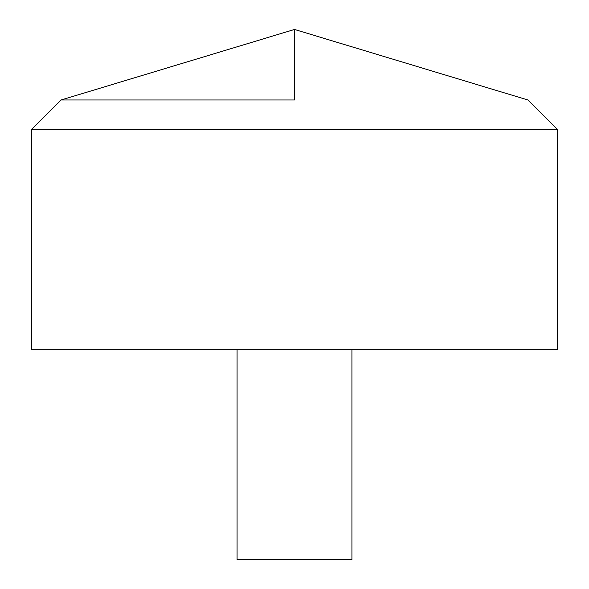 <?xml version="1.0" encoding="UTF-8"?>
<svg xmlns="http://www.w3.org/2000/svg" width="589" height="589" viewBox="0 0 589 589"><rect width="100%" height="100%" fill="white"/><g stroke="black" fill="none" stroke-linecap="round" stroke-linejoin="round"><path stroke-width="0.88" d="M557.452 349.719L31.548 349.719L31.548 129.536L557.452 129.536L557.452 349.719L557.452 129.536L527.891 99.975L294.5 29.45L294.5 99.975L61.109 99.975L294.5 99.975M351.928 349.719L351.928 559.55L237.072 559.55L237.072 349.719M557.452 129.536L527.891 99.975L294.5 29.45L61.109 99.975L31.548 129.536"/></g></svg>
